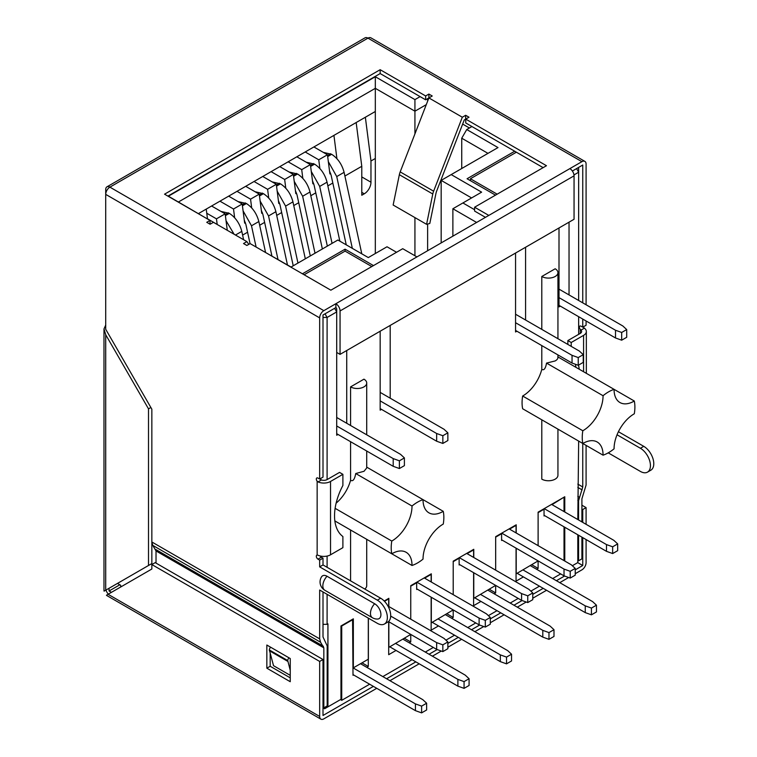 <?xml version="1.0" encoding="UTF-8"?>
<svg xmlns="http://www.w3.org/2000/svg" width="757" height="757" viewBox="0 0 757 757"><rect width="100%" height="100%" fill="white"/><g stroke="black" fill="none" stroke-linecap="round" stroke-linejoin="round"><path stroke-width="1.14" d="M361.799 253.832L344.094 172.322C341.984 164.354 337.83 158.345 331.642 154.296L323.258 152.356M328.33 161.648L336.742 176.57L352.336 248.362M346.252 244.852L331.121 175.189L329.513 170.893M243.612 239.732L241.805 231.377C239.685 223.41 235.541 217.401 229.352 213.36L220.968 211.411M226.04 220.703L234.102 234.244M287.471 264.959L275.898 211.695C273.807 203.747 269.653 197.738 263.445 193.669L255.062 191.729M260.143 201.059L268.546 215.944L278.008 259.49M271.914 255.98L262.925 214.553L261.335 210.342M551.569 504.389L613.832 540.328L617.674 543.904L612.659 546.8L606.48 544.576L544.217 508.628M606.48 544.576L606.48 551.333L544.046 515.29M606.48 551.333L612.659 553.556L617.674 550.661L617.674 543.904M612.659 546.8L612.659 553.556M322.368 248.977L310.001 192.013C307.9 184.065 303.746 178.056 297.548 173.987L289.165 172.038M294.236 181.377L302.639 196.252L315.016 253.217M310.285 255.951L297.018 194.871L295.429 190.65M305.317 258.818L292.95 201.854C290.839 193.877 286.685 187.868 280.497 183.828L272.113 181.879M277.185 191.18L285.597 206.103L297.965 263.067M293.233 265.792L279.967 204.712L278.368 200.425M438.076 618.933L500.339 654.881L506.528 657.095L506.528 663.851L511.543 660.956L511.543 654.199L506.528 657.095M445.438 614.684L507.692 650.632L511.543 654.199M432.228 622.311L500.339 661.637L500.339 654.881M500.339 661.637L506.528 663.851M522.992 569.907L585.246 605.855L591.435 608.079L591.435 614.826L596.45 611.94L596.45 605.184L591.435 608.079M530.345 565.668L592.608 601.607L596.45 605.184M517.135 573.286L585.246 612.612L585.246 605.855M585.246 612.612L591.435 614.826M352.582 619.264L353.008 675.291L353.585 674.951M353.008 619.51L341.719 626.02L341.719 700.329L340.47 699.61M368.299 618.109L368.299 666.453L362.026 662.839M388.691 606.433L388.691 598.91L384.499 601.323M388.691 621.677L388.691 654.682L396.043 650.443M409.244 642.816L410.748 641.945L404.484 638.331M417.268 589.164L416.681 589.495L416.681 582.748L410.748 586.173L410.748 619.169L410.748 585.691L431.31 573.815L431.31 582.019M388.852 621.781L388.852 647.349L410.748 634.423L410.748 641.945M425.377 578.594L424.961 577.487M431.14 581.925L431.14 574.393L425.377 577.723M431.14 597.169L431.14 630.174L438.502 625.925M451.702 618.308L453.206 617.438L446.942 613.813M459.726 564.646L459.139 564.987L459.139 558.231L453.206 561.656L453.206 594.661L453.206 561.174L473.768 549.308L473.768 557.512M431.31 597.264L431.31 622.841L453.206 609.905L453.206 617.438M467.835 554.086L467.41 552.97M473.598 557.407L473.598 549.885L467.835 553.216M473.598 572.661L473.598 605.666L480.95 601.418M494.16 593.791L495.665 592.92L489.391 589.306M502.184 540.138L501.598 540.479L501.598 533.723L495.665 537.148L495.665 570.153L495.665 536.666L516.217 524.8L516.217 532.994M473.768 572.756L473.768 598.333L495.665 585.398L495.665 592.92M510.284 529.569L509.868 528.462M516.056 532.9L516.056 525.377L510.284 528.708M516.056 548.144L516.056 581.149L523.409 576.91M536.609 569.283L538.113 568.412L531.849 564.798M544.633 515.631L544.046 515.962L544.046 509.215L538.113 512.64L538.113 545.636L538.113 512.158L564.779 496.762L564.779 512.006M516.217 548.248L516.217 573.815L538.113 560.89L538.113 568.412M552.742 505.061L552.326 503.954M563.605 497.434L552.742 504.19M564.022 497.68L564.022 511.571M564.022 526.825L564.022 560.596M560.682 573.91L552.657 578.547M539.457 586.173L530.846 591.141M518.223 598.427L510.199 603.055M496.999 610.681L488.388 615.649M475.775 622.935L467.75 627.572M454.541 635.189L445.939 640.157M433.316 647.443L425.292 652.08M412.092 659.707L382.843 676.588M369.634 684.214L341.719 700.329M366.795 667.324L368.299 666.453M361.78 176.911L370.968 182.219A9.453 5.46 120 0 1 364.287 193.801L361.78 195.249L361.78 166.294L344.899 176.04M332.815 183.014L327.857 185.881M315.773 192.855L310.805 195.722M298.722 202.706L293.754 205.573M281.67 212.547L276.702 215.414M264.619 222.388L259.66 225.255M247.577 232.229L242.609 235.096M370.968 182.219L370.968 160.986L375.321 158.478M207.475 218.773L206.235 209.102M206.775 213.256L216.464 218.849L217.174 224.375M216.464 218.849L225.16 213.834L227.27 230.298M219.956 201.182L233.516 209.008L234.632 217.732M233.516 209.008L242.202 203.983L244.662 223.145L245.41 222.709M237.007 191.341L250.558 199.167L251.684 207.882M250.558 199.167L259.254 194.142L261.714 213.304L262.452 212.868M254.059 181.491L267.609 189.316L268.735 198.088M267.609 189.316L276.305 184.301L278.756 203.453L279.513 203.027M271.101 171.65L284.66 179.475L285.777 188.2M284.66 179.475L293.347 174.46L295.807 193.612L296.555 193.186M288.152 161.809L301.712 169.634L302.828 178.406M301.712 169.634L310.398 164.619L312.859 183.771L313.606 183.336M305.203 151.968L318.754 159.793L319.88 168.518M318.754 159.793L327.45 154.769L329.901 173.93L330.658 173.495M333.932 135.371L336.922 158.667M361.78 166.294L356.168 122.539M211.6 206.008L225.16 213.834M228.652 196.158L242.202 203.983M245.694 186.317L259.254 194.142M262.745 176.476L276.305 184.301M279.797 166.635L293.347 174.46M296.848 156.794L310.398 164.619M313.89 146.943L327.45 154.769M365.357 117.231L370.968 160.986M501.598 539.798L564.022 575.84L570.21 578.064L575.225 575.169L575.225 568.412L571.374 564.845L509.12 528.897M575.225 568.412L570.21 571.308L564.022 569.084L501.759 533.146M564.022 575.84L564.022 569.084M570.21 571.308L570.21 578.064M353.008 667.854L415.432 703.896L421.621 706.12L421.621 712.876L426.626 709.981L426.626 703.225L421.621 706.12M360.521 663.709L422.785 699.657L426.626 703.225M353.008 674.61L415.432 710.653L415.432 703.896M415.432 710.653L421.621 712.876M416.681 588.823L479.115 624.866L485.303 627.089L490.309 624.194L490.309 617.438L486.467 613.861L424.204 577.922M490.309 617.438L485.303 620.333L479.115 618.109L416.852 582.161M479.115 624.866L479.115 618.109M485.303 620.333L485.303 627.089M480.534 594.425L542.797 630.363L548.976 632.587L548.976 639.343L553.992 636.448L553.992 629.692L548.976 632.587M487.887 590.176L550.15 626.124L553.992 629.692M474.686 597.793L542.797 637.12L542.797 630.363M542.797 637.12L548.976 639.343M339.855 241.161L327.043 182.163C324.933 174.195 320.779 168.186 314.59 164.146L306.207 162.197M311.278 171.489L319.691 186.411L332.068 243.375M327.336 246.11L314.07 185.03L312.471 180.743M388.492 621.573L436.657 649.374L442.845 651.597L447.86 648.702L447.86 641.945L444.018 638.378L387.906 605.988M447.86 641.945L442.845 644.841L436.657 642.617L390.688 616.075M436.657 649.374L436.657 642.617M442.845 644.841L442.845 651.597M265.527 252.289L258.847 221.536C256.737 213.569 252.583 207.56 246.403 203.519L238.01 201.57M243.082 210.862L251.494 225.785L256.112 247.047M250.047 243.631L245.874 224.403L244.274 220.107M459.139 564.315L521.573 600.358L527.752 602.572L532.767 599.676L532.767 592.92L528.925 589.353L466.662 553.405M532.767 592.92L527.752 595.816L521.573 593.602L459.31 557.654M521.573 600.358L521.573 593.602M527.752 595.816L527.752 602.572M395.627 643.441L457.89 679.389L464.069 681.612L464.069 688.359L469.085 685.463L469.085 678.717L464.069 681.612M402.979 639.192L465.243 675.14L469.085 678.717M389.779 646.819L457.89 686.145L457.89 679.389M457.89 686.145L464.069 688.359M119.843 584.773L109.055 590.999L109.055 588.265L108.223 588.747M319.662 317.893A5.914 3.416 -60 0 1 323.835 310.654L335.871 303.708A5.914 3.416 60 0 1 340.054 310.947L340.054 354.371L336.704 352.44L336.704 309.017A1.183 0.681 -120 0 0 335.871 307.569L323.002 314.997L323.002 477.118L319.662 479.049L319.662 317.893L105.715 194.379L105.715 189.553A5.914 3.416 60 0 1 106.936 186.847A5.914 3.416 60 0 1 109.897 187.14A5.914 3.416 120 0 0 105.715 194.379L105.715 329.286L151.845 409.187L151.845 541.974L152.753 545.362L156.027 550.945L323.835 647.831L320.571 642.248L319.662 638.861L319.662 590.025L377.327 623.323A14.184 8.185 60 0 0 384.414 624.023L387.754 622.093A14.184 8.185 -120 0 0 389.931 610.729A14.184 8.185 -120 0 0 380.667 598.229L323.002 564.94L323.002 558.183L321.328 557.218A2.366 1.363 60 0 1 320.145 555.969M577.733 562.621L582.748 565.517L575.225 569.86M564.542 576.03L556.414 580.714M543.214 588.34L532.767 594.368M522.084 600.538L513.965 605.231M500.756 612.848L490.309 618.885M479.635 625.055L471.507 629.739M458.307 637.366L447.86 643.393M437.177 649.563L429.058 654.247M415.848 661.873L386.6 678.764M373.4 686.381L323.002 715.479L323.002 659.508L319.662 661.438L319.662 716.444A5.914 3.416 -60 0 0 320.883 719.15A5.914 3.416 -60 0 0 323.835 718.857L376.74 688.312M109.055 590.999L111.421 592.362M581.906 509.064L582.748 509.546L582.748 522.387M582.748 537.631L582.748 565.517M582.748 509.546L586.088 507.616L586.088 524.317M586.088 539.561L586.088 562.621A5.914 3.416 -60 0 1 581.906 569.86L575.225 573.721M568.658 577.506L559.764 582.644M546.554 590.271L532.767 598.229M526.21 602.023L517.305 607.161M504.105 614.779L490.309 622.746M483.751 626.531L474.857 631.669M461.647 639.296L447.86 647.254M441.303 651.039L432.398 656.177M419.189 663.804L389.94 680.694M323.002 659.508L155.185 562.621L151.845 564.552L319.662 661.438M270.183 646.961L270.183 647.803M270.183 653.717L270.183 666.264L290.243 677.846M320.883 719.15L106.936 595.627A5.914 3.416 120 0 1 106.444 595.229L151.845 569.018L151.845 564.552M266.843 668.194L290.243 681.707L290.243 658.543L266.843 645.03L266.843 668.194L270.183 666.264M108.365 594.122A5.914 3.416 60 0 1 105.999 590.025M107.532 589.145L109.055 588.265M586.088 507.616L581.906 505.203M105.715 325.094L103.983 328.917L103.983 590.517A5.914 3.416 0 0 0 104.088 591.141L151.845 563.558L151.845 541.974L319.662 638.861M103.983 328.917L105.715 334.745L148.504 408.856L148.504 565.488M150.87 407.493L148.504 408.856M425.633 99.81L432.228 95.997L428.888 94.067L425.633 95.95L425.633 99.81L380.165 73.561L167.893 196.11M465.659 115.291L465.659 119.152L464.249 119.966L436.732 190.887A11.819 6.822 120 0 0 435.9 193.697L429.806 223.457L426.579 224.318L393.148 205.024L399.355 174.706A11.819 6.822 120 0 1 400.188 171.896L433.619 191.19L462.319 117.221L465.659 115.291L468.999 117.221L465.744 119.104L465.744 122.965L543.129 167.647M485.464 217.344L474.601 211.071L474.601 207.21L546.469 165.717L465.744 119.104M572.377 171.025L582.748 165.035L582.748 302.847M335.871 307.569L335.871 303.708L416.937 256.907L402.733 248.703L330.856 290.196L250.122 243.593L246.867 245.476L243.527 243.546L246.867 241.615L248.798 244.36M246.867 241.615L213.436 222.312L210.096 224.242L206.756 222.312L210.011 220.429L210.011 224.195M340.054 354.371L574.052 219.275L574.052 175.851A5.914 3.416 -120 0 0 569.87 168.612L581.906 161.667A5.914 3.416 -60 0 1 584.858 161.373A5.914 3.416 -60 0 1 586.088 164.07L586.088 304.778M416.937 256.907L488.804 215.414L474.601 207.21M462.319 117.221L428.888 97.927L400.188 171.896M425.633 95.95L380.165 69.701L164.553 194.18L210.011 220.429M582.748 319.057L582.748 327.166L586.088 325.236L586.088 320.987M617.05 434.783L640.413 448.267A14.184 8.185 60 0 1 649.676 460.767A14.184 8.185 60 0 1 647.5 472.131A14.184 8.185 60 0 1 640.413 471.431L608.231 452.856M582.748 443.451L582.748 486.969L577.809 484.12M582.748 327.166L581.073 326.201A2.366 1.363 -120 0 0 579.89 326.078A2.366 1.363 -120 0 0 580.241 329.314L580.969 330.118A4.731 2.725 0 0 1 581.622 331.5A4.731 2.725 0 0 1 580.241 333.43L567.864 340.574L571.213 342.505L583.581 335.36A9.453 5.46 180 0 0 586.344 331.5L586.344 373.343M647.5 472.131L650.84 470.201A14.184 8.185 -120 0 0 653.017 458.837A14.184 8.185 -120 0 0 643.753 446.337L618.422 431.717M586.344 331.5A9.453 5.46 180 0 0 584.366 328.16L583.581 327.384A2.366 1.363 60 0 1 583.231 326.882M586.088 445.371L586.088 485.038L581.906 498.835L581.906 521.904M579.256 369.246A47.275 27.299 120 0 0 578.462 365.148M571.213 346.365L571.213 342.505M575.377 364.249A47.275 27.299 -60 0 1 575.907 367.315M567.864 344.435L567.864 340.574M584.858 161.373L370.921 37.85A5.914 3.416 120 0 0 367.959 38.143A5.914 3.416 -120 0 0 365.006 37.85L106.936 186.847M578.566 519.974L578.566 500.765L582.748 486.969M582.142 489.902L577.809 487.404M581.906 537.148L581.906 558.865L578.566 560.795L578.566 535.218M578.566 560.795L577.809 560.36M578.566 500.765L577.809 500.33M579.323 497.179L577.809 496.308M330.525 554.805L342.893 547.661L342.893 536.524A47.275 27.299 120 0 1 342.893 485.464L342.893 474.327L330.525 481.461L330.525 554.805A9.453 5.46 0 0 1 318.044 555.26L317.155 555.061L317.155 481.206A2.366 1.363 -120 0 1 316.805 477.97A2.366 1.363 -120 0 1 317.987 478.083L319.662 479.049M317.155 555.061A2.366 1.363 -120 0 0 316.805 555.174A2.366 1.363 -120 0 0 316.445 557.067A2.366 1.363 -120 0 0 317.987 559.149L319.662 560.114L319.662 566.87L377.327 600.159A14.184 8.185 60 0 1 386.59 612.659A14.184 8.185 60 0 1 384.414 624.023M380.913 614.589A8.847 5.11 60 0 1 377.592 619.046A9.576 9.576 0 0 1 372.444 617.759A9.576 5.526 -60 0 1 372.444 617.759A9.576 5.526 -60 0 1 370.466 613.378A9.576 5.526 -60 0 1 374.649 603.745A8.847 5.11 60 0 1 380.913 614.589M327.024 576.247A9.576 5.526 120 0 0 322.842 585.88A9.576 5.526 120 0 0 324.819 590.261A9.576 9.576 0 0 1 321.507 576.9A8.847 5.11 60 0 1 327.024 576.247L374.658 603.755M342.893 474.327L339.552 472.396L327.185 479.531A4.731 2.725 0 0 1 321.441 479.957L320.495 479.276A2.366 1.363 60 0 1 320.145 478.774M323.002 707.369L323.835 707.852L327.185 705.931L327.185 645.901L323.002 636.93L323.002 591.955M319.662 566.87L323.002 564.94M323.002 558.183L319.662 560.114M330.525 481.461A9.453 5.46 180 0 1 318.044 481.916L317.155 481.206M156.027 563.104L156.027 550.945M152.753 545.362L320.571 642.248M323.835 707.852L323.835 647.831M290.243 675.339L273.523 665.687L269.35 649.96A2.366 1.363 120 0 1 270.713 647.273M155.592 549.402L323.409 646.289M290.243 670.314L287.736 660.568A2.366 1.363 -60 0 1 289.098 657.89M269.35 650.727L287.736 661.344M433.619 191.19A11.819 6.822 -60 0 0 432.777 194L426.579 224.318M428.888 97.927L428.888 94.067M380.165 73.561L380.165 69.701M380.165 392.391L444.018 429.257L447.86 432.824L442.845 435.72L436.657 433.506L380.165 400.888M442.845 435.72L442.845 443.441L447.86 440.546L447.86 432.824M380.165 408.61L436.657 441.227L442.845 443.441M371.81 266.559L345.069 251.116L304.115 274.763M436.657 441.227L436.657 433.506M336.704 417.486L400.557 454.351L404.399 457.919L399.384 460.814L393.205 458.591L336.704 425.973M399.384 460.814L399.384 468.536L404.399 465.64L404.399 457.919M336.704 433.695L393.205 466.312L399.384 468.536M393.205 466.312L393.205 458.591M559.007 289.136L622.86 326.002L626.701 329.569L621.686 332.465L615.507 330.251L559.007 297.633M621.686 332.465L621.686 340.186L626.701 337.291L626.701 329.569M559.007 305.355L615.507 337.972L621.686 340.186M516.388 152.204L470.419 178.747L470.419 180.677M470.419 178.747L497.169 194.18M615.507 337.972L615.507 330.251M515.555 314.231L579.398 351.097L583.25 354.664L578.234 357.559L572.046 355.336L515.555 322.719M578.234 357.559L578.234 365.281L583.25 362.385L583.25 354.664M515.555 330.44L572.046 363.057L578.234 365.281M572.046 363.057L572.046 355.336M335.039 308.052L335.039 309.017L334.197 308.534M346.734 350.51L346.734 423.277M380.165 331.216L380.165 410.152L381.5 409.376M336.704 352.44L336.704 435.237L338.048 434.471M390.196 325.425L390.196 398.182M516.889 331.216L515.555 331.982L515.555 253.046M525.576 320.022L525.576 247.255M560.35 306.121L559.007 306.897L559.007 227.961M569.037 294.927L569.037 222.17M578.651 300.482L578.651 172.227L573.986 174.924M577.809 519.539L578.651 441.085M578.651 334.348L578.651 316.691M572.339 565.734L577.809 562.574L577.809 534.783M564.779 561.032L564.779 527.26M388.852 606.527L388.852 598.323L384.206 601.011M368.385 618.157L368.385 659.167L353.339 667.854L353.339 618.838L340.972 625.973L340.972 699.317L327.932 706.839L327.932 623.853L327.1 624.336L327.1 594.321M335.039 309.017L336.704 311.912L327.1 317.457L327.1 479.578M327.1 556.073L327.1 567.305M350.576 386.893L363.956 379.172A9.453 5.46 180 0 1 366.719 383.033A9.453 5.46 180 0 1 360.881 388.076A9.453 5.46 180 0 1 350.576 386.893L350.576 425.491M336.117 503.159A28.369 16.38 -60 0 0 350.576 480.26L350.576 441.71M350.576 580.865L350.576 530.004M557.937 338.701L557.937 272.634A9.453 5.46 180 0 0 555.165 268.782L541.794 276.494L541.794 329.38M541.794 369.321C543.971 370.675 545.551 368.593 546.535 363.095L603.055 395.722A28.369 16.38 -60 0 1 603.055 395.92A28.369 16.38 120 0 1 582.994 430.657A28.369 16.38 -60 0 1 582.824 430.752L522.652 396.015A28.369 16.38 -60 0 0 522.822 395.92A28.369 16.38 -60 0 0 541.794 369.321L541.794 345.589M522.652 396.015A37.225 21.499 120 0 0 522.652 408.752L582.824 443.498A28.369 16.38 -60 0 1 582.994 443.394A28.369 16.38 120 0 1 597.178 441.993A28.369 16.38 120 0 1 603.055 454.976A28.369 16.38 -60 0 1 603.055 455.175L546.535 422.538M557.937 429.124L557.937 475.292A9.453 5.46 0 0 1 555.165 479.153A9.453 5.46 0 0 1 541.794 479.153L541.794 419.804M302.44 273.797L345.069 249.185L373.475 265.593M495.494 195.145L467.078 178.747L514.713 151.239M471.923 126.533L466.747 129.532L498.002 147.577L451.2 174.593L481.622 192.155L462.906 202.961L474.601 209.717M207.844 219.18L168.395 196.205L375.321 76.741L414.931 99.612L420.116 96.622M396.545 252.28L387.016 246.773L368.299 257.579L337.877 240.016L291.076 267.041L264.666 251.986M345.069 249.185L345.069 251.116M323.002 317.457L327.1 317.457L325.008 313.843M323.002 624.336L327.1 624.336M320.41 479.172L320.41 478.613M427.629 250.728L427.629 224.044M469.416 127.98L462.65 124.082M375.321 76.741L375.321 253.529M375.321 111.487L198.476 213.578M120.675 587.016L120.675 585.256L117.477 583.41M327.932 706.839L324.592 708.77L323.002 707.852M577.809 167.884L578.651 168.366L578.651 172.227L576.56 168.612M471.592 197.946L441.17 180.384L441.17 242.912M476.607 222.454L452.875 208.752L452.875 236.156M462.906 202.961L452.875 208.752M487.972 153.359L461.732 138.209L461.732 168.518M466.747 129.532L461.732 138.209M427.629 98.647L427.629 101.154M414.931 99.612L414.931 111.194L375.321 88.323L178.425 201.996M426.286 104.636L414.931 111.194L414.931 133.894M208.005 219.076L217.95 224.914M414.931 255.752L414.931 217.6M451.2 174.593L441.17 180.384M350.576 480.26C352.913 481.726 354.636 479.484 355.733 473.532L412.007 506.026A37.225 21.499 -60 0 1 417.523 502.165A37.225 21.499 -60 0 1 423.04 499.658L443.261 511.335A28.369 16.38 -60 0 1 443.091 511.429A28.369 16.38 120 0 1 428.916 512.83A28.369 16.38 120 0 1 423.04 499.847A28.369 16.38 -60 0 1 423.04 499.658L366.719 467.135M366.719 451.021L366.719 467.949L364.032 471.28L355.733 473.532M443.261 511.335A37.225 21.499 -60 0 1 443.848 517.362A37.225 21.499 -60 0 1 443.261 524.071A28.369 16.38 -60 0 0 443.091 524.166A28.369 16.38 120 0 0 423.04 558.903A28.369 16.38 -60 0 0 423.04 559.101A37.225 21.499 -60 0 1 417.523 562.962A37.225 21.499 -60 0 1 412.007 565.47A28.369 16.38 -60 0 0 412.007 565.28A28.369 16.38 120 0 0 406.13 552.288A28.369 16.38 120 0 0 391.946 553.698A28.369 16.38 -60 0 0 391.785 553.793A37.225 21.499 -60 0 1 391.785 541.056A28.369 16.38 -60 0 0 391.946 540.962A28.369 16.38 120 0 0 412.007 506.215A28.369 16.38 -60 0 0 412.007 506.026M364.732 589.031A9.453 5.46 0 0 0 366.719 585.681L366.719 539.325M334.849 520.92L391.785 553.793M355.733 532.975L412.007 565.47M335.114 508.335L391.785 541.056M546.535 363.095L555.165 360.938C557.351 359.689 558.24 358.326 557.805 356.869M557.937 272.634A9.453 5.46 180 0 1 555.165 276.494A9.453 5.46 180 0 1 541.794 276.494M603.055 395.722A37.225 21.499 -60 0 1 608.571 391.861A37.225 21.499 -60 0 1 614.088 389.353L557.937 356.935M634.309 401.03L614.088 389.353A28.369 16.38 -60 0 0 614.078 389.552A28.369 16.38 120 0 0 619.955 402.535A28.369 16.38 120 0 0 634.139 401.125A28.369 16.38 -60 0 0 634.309 401.03A37.225 21.499 -60 0 1 634.309 413.767A28.369 16.38 -60 0 0 634.139 413.871A28.369 16.38 120 0 0 614.078 448.608A28.369 16.38 -60 0 0 614.088 448.797A37.225 21.499 -60 0 1 608.571 452.658A37.225 21.499 -60 0 1 603.055 455.175M582.824 443.498A37.225 21.499 -60 0 1 582.247 437.461A37.225 21.499 -60 0 1 582.824 430.752M344.094 172.322L336.742 176.57M330.61 153.699L327.535 155.478M327.677 156.585L331.642 154.296M241.805 231.377L235.474 235.039M228.311 212.764L225.245 214.534M225.387 215.641L229.352 213.36M275.898 211.695L268.546 215.944M262.414 193.073L259.339 194.842M259.49 195.959L263.445 193.669M310.001 192.013L302.639 196.252M296.507 173.391L293.442 175.16M293.584 176.277L297.548 173.987M292.95 201.854L285.597 206.103M279.456 183.232L276.39 185.001M276.532 186.118L280.497 183.828M364.287 193.801L361.78 192.354M327.043 182.163L319.691 186.411M313.559 163.54L310.493 165.319M310.635 166.426L314.59 164.146M258.847 221.536L251.494 225.785M245.363 202.914L242.297 204.693M242.439 205.8L246.403 203.519M108.081 594.292L319.662 716.444M105.715 334.745L105.715 590.195M581.906 161.667L367.959 38.143L109.897 187.14L323.835 310.654M488.804 215.414L569.87 168.612M574.052 175.851L340.054 310.947M580.241 333.43L580.241 329.314M640.413 448.267L643.753 446.337M584.366 328.16L580.969 330.118M583.581 371.744L583.581 335.36M377.327 600.159L380.667 598.229M321.328 557.218L317.987 559.149M321.441 479.957L318.044 481.916M287.736 660.568L269.35 649.96M324.819 590.261A9.576 5.526 120 0 0 324.829 590.261L372.453 617.759M432.777 194L399.355 174.706M366.719 434.811L366.719 383.033M557.937 357.588L557.937 354.91"/></g></svg>
